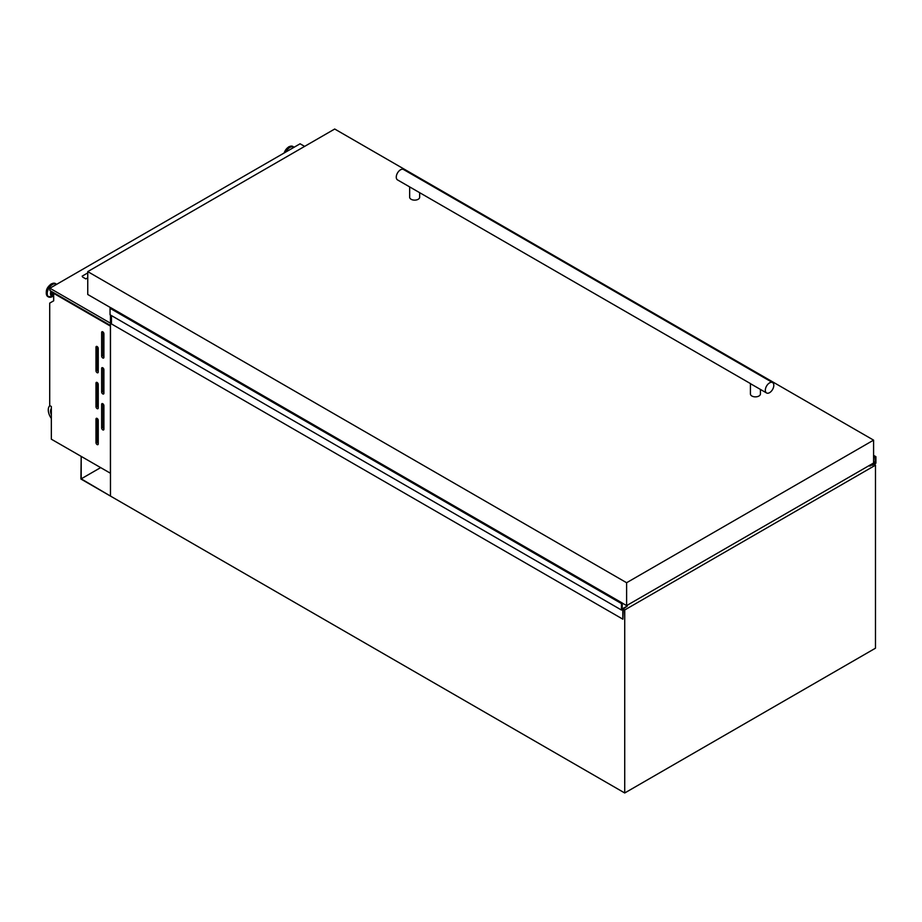 <?xml version="1.0" encoding="UTF-8"?>
<svg xmlns="http://www.w3.org/2000/svg" width="922" height="922" viewBox="0 0 922 922"><rect width="100%" height="100%" fill="white"/><g stroke="black" fill="none" stroke-linecap="round" stroke-linejoin="round"><path stroke-width="1.38" d="M81.194 478.841L81.194 456.425L80.906 479.014L110.467 496.071L81.194 478.841L100.613 467.638M874.482 464.619L875.9 463.144L875.9 456.678L875.001 457.266L875.335 462.498L869.988 465.898L872.224 464.942M875.9 456.678L873.583 455.341M869.988 465.898L869.285 465.495M869.054 465.633L869.93 466.152L869.077 465.622M872.65 465.195L873.837 464.077M622.88 619.192L623.307 608.981L627.375 605.973L622.12 608.923L622.292 603.023L621.463 603.576L110.052 308.305L110.052 314.782L621.463 610.041L622.799 609.373L622.88 619.192L111.458 323.933L111.458 315.601M627.375 605.973L626.672 605.57M622.166 603.011L110.871 307.752L110.052 308.305M621.463 603.576L621.463 610.041M102.768 429.859A1.602 0.922 -120 0 0 103.575 429.94A1.602 0.922 -120 0 0 103.909 429.214L103.909 405.68A1.602 0.922 -120 0 0 103.206 404.067A1.602 0.922 -120 0 0 101.973 403.64A1.602 0.922 -120 0 0 101.639 404.378L101.639 427.9A1.602 0.922 -120 0 0 102.768 429.859M102.768 393.913A1.602 0.922 -120 0 0 103.575 393.994A1.602 0.922 -120 0 0 103.909 393.268L103.909 369.734A1.602 0.922 -120 0 0 103.206 368.12A1.602 0.922 -120 0 0 101.973 367.694A1.602 0.922 -120 0 0 101.639 368.42L101.639 391.954A1.602 0.922 -120 0 0 102.768 393.913M102.768 357.967A1.602 0.922 -120 0 0 103.575 358.047A1.602 0.922 -120 0 0 103.909 357.31L103.909 333.787A1.602 0.922 -120 0 0 103.206 332.174A1.602 0.922 -120 0 0 101.973 331.747A1.602 0.922 -120 0 0 101.639 332.473L101.639 356.007A1.602 0.922 -120 0 0 102.768 357.967M97.11 444.565A1.602 0.922 -120 0 0 97.916 444.646A1.602 0.922 -120 0 0 98.251 443.92L98.251 420.386A1.602 0.922 -120 0 0 97.548 418.772A1.602 0.922 -120 0 0 96.314 418.346A1.602 0.922 -120 0 0 95.98 419.084L95.98 442.606A1.602 0.922 -120 0 0 97.11 444.565M97.11 408.619A1.602 0.922 -120 0 0 97.916 408.7A1.602 0.922 -120 0 0 98.251 407.973L98.251 384.439A1.602 0.922 -120 0 0 97.548 382.826A1.602 0.922 -120 0 0 96.314 382.4A1.602 0.922 -120 0 0 95.98 383.137L95.98 406.66A1.602 0.922 -120 0 0 97.11 408.619M97.11 372.672A1.602 0.922 -120 0 0 97.916 372.753A1.602 0.922 -120 0 0 98.251 372.015L98.251 348.493A1.602 0.922 -120 0 0 97.548 346.879A1.602 0.922 -120 0 0 96.314 346.453A1.602 0.922 -120 0 0 95.98 347.179L95.98 370.713A1.602 0.922 -120 0 0 97.11 372.672M53.672 295.063A3.331 1.925 -60 0 1 53.464 294.971A3.331 1.925 -60 0 1 52.957 292.286M53.464 294.971L52.554 294.452A3.331 1.925 -60 0 1 52.047 291.755M87.751 272.912L82.173 276.139L82.588 277.026M83.153 277.361L85.85 278.917L87.751 277.822M110.467 315.024L110.467 496.071L624.724 792.978L875.474 648.201L875.474 465.195L873.687 464.158M110.421 473.297L110.421 326.1L53.672 293.346L53.672 300.826L49.707 303.119L49.707 405.565L51.344 406.51L51.344 439.195L110.467 473.263M624.724 792.978L624.724 609.961L875.474 465.195M624.724 609.961L623.307 609.142M49.88 405.668A10.004 5.774 -120 0 0 51.344 418.427M51.344 408.619A6.8 3.93 -120 0 0 51.344 414.773M51.344 409.31A6.8 3.93 -120 0 0 51.344 412.779M304.629 146.391L300.099 143.786L49.903 288.229L49.903 290.511L110.467 325.478M49.903 288.229L110.467 323.196M97.398 346.73L97.398 369.895A1.602 0.922 -120 0 0 98.251 371.647M97.398 382.688L97.398 405.841A1.602 0.922 -120 0 0 98.251 407.605M97.398 418.634L97.398 441.788A1.602 0.922 -120 0 0 98.251 443.551M103.057 332.024L103.057 355.189A1.602 0.922 -120 0 0 103.909 356.941M103.057 367.982L103.057 391.135A1.602 0.922 -120 0 0 103.909 392.899M103.057 403.928L103.057 427.082A1.602 0.922 -120 0 0 103.909 428.845M750.416 383.564L397.509 179.894A6.005 3.469 -60 0 1 396.587 175.088A6.005 3.469 -60 0 1 400.517 169.798A6.005 3.469 -60 0 1 403.513 169.498L772.567 382.572A6.005 3.469 -60 0 1 773.489 387.378A6.005 3.469 -60 0 1 769.57 392.668A6.005 3.469 -60 0 1 766.562 392.968A6.005 3.469 -60 0 1 765.652 388.162A6.005 3.469 -60 0 1 769.57 382.872A6.005 3.469 -60 0 1 772.567 382.572M409.656 186.912L409.656 197.25A5.002 2.893 0 0 0 411.12 199.29A5.002 2.893 0 0 0 416.571 199.913A5.002 2.893 0 0 0 419.66 197.25L419.66 192.686M750.543 383.725L766.562 392.968M750.416 383.644L750.416 393.982A5.002 2.893 0 0 0 751.879 396.022A5.002 2.893 0 0 0 757.331 396.644A5.002 2.893 0 0 0 760.419 393.982L760.419 389.418M87.751 271.61L626.614 582.727L873.583 440.14L334.709 129.022L87.751 271.61L87.751 294.487L622.12 603.023M622.373 603.149L626.614 605.604L873.583 463.017L873.583 440.14M626.614 582.727L626.614 605.604M875.047 462.982L873.583 462.129M875.255 456.886L873.583 455.917L875.243 456.886M875.001 457.266L873.583 456.436M875.001 457.335L873.583 456.517M875.335 462.498L873.583 461.484M622.062 603.126L110.64 307.856M622.062 603.161L110.64 307.902M622.004 603.265L110.582 308.006M293.945 147.336A7.364 4.253 120 0 0 289.888 147.428A7.364 4.253 120 0 0 285.832 152.015M294.014 147.29A7.537 4.356 120 0 0 293.357 146.748A7.537 4.356 120 0 0 289.589 147.117A7.537 4.356 120 0 0 285.163 152.395M293.081 146.61A7.537 4.356 120 0 0 292.827 146.437A7.537 4.356 120 0 0 289.059 146.817A7.537 4.356 120 0 0 284.322 152.891M288.632 147.059A6.938 3.999 120 0 0 284.16 152.983M53.672 295.651A4.679 2.697 -60 0 1 51.344 291.34M53.672 295.87A5.106 2.95 -60 0 1 50.987 291.145M52.439 296.55A7.364 4.253 -60 0 1 52.277 296.642A7.364 4.253 -60 0 1 47.229 293.45A7.364 4.253 -60 0 1 52.439 284.518A7.364 4.253 -60 0 1 56.496 284.425M49.788 297.253A7.537 4.356 -60 0 1 48.37 296.896A7.537 4.356 -60 0 1 47.218 290.856A7.537 4.356 -60 0 1 52.139 284.218A7.537 4.356 -60 0 1 55.908 283.838A7.537 4.356 -60 0 1 56.565 284.379L55.378 283.527A7.537 4.356 -60 0 1 55.631 283.699M48.117 296.723A7.537 4.356 -60 0 1 47.84 296.584A7.537 4.356 -60 0 1 46.676 290.545A7.537 4.356 -60 0 1 51.609 283.907A7.537 4.356 -60 0 1 55.378 283.527L51.309 283.872C46.146 287.837 44.982 292.078 47.84 296.584L52.277 296.642L53.672 295.893M46.284 292.885A6.938 3.999 -60 0 1 51.183 284.149M97.11 346.534L95.98 347.179M97.398 369.895L95.98 370.713M97.11 382.48L95.98 383.137M97.398 405.841L95.98 406.66M97.11 418.427L95.98 419.084M97.398 441.788L95.98 442.606M102.768 331.828L101.639 332.473M103.057 355.189L101.639 356.007M102.768 367.774L101.639 368.42M103.057 391.135L101.639 391.954M102.768 403.721L101.639 404.378M103.057 427.082L101.639 427.9M875.289 456.874L873.583 455.894M869.93 466.152L869.043 465.645M622.292 603.023L110.871 307.752M283.999 153.075L288.759 146.782L292.827 146.437L294.037 147.278"/></g></svg>
